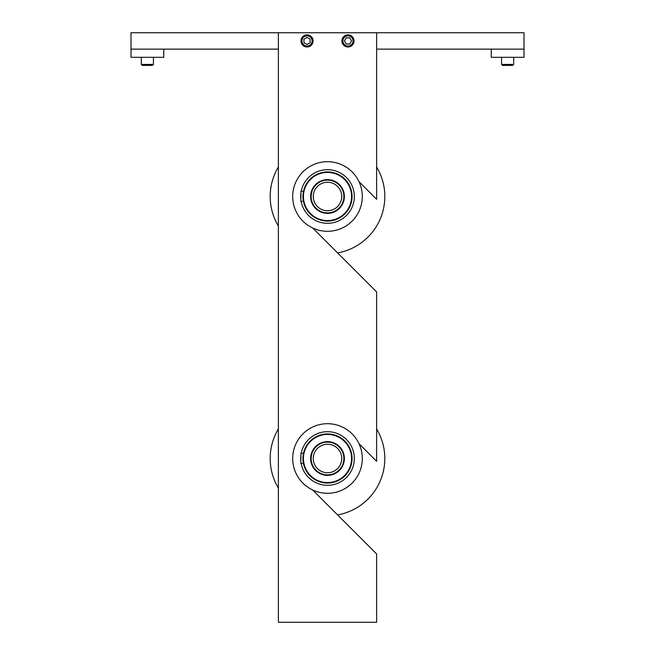 <?xml version="1.0" encoding="UTF-8"?>
<svg xmlns="http://www.w3.org/2000/svg" width="655" height="655" viewBox="0 0 655 655"><rect width="100%" height="100%" fill="white"/><g stroke="black" fill="none" stroke-linecap="round" stroke-linejoin="round"><path stroke-width="0.98" d="M513.684 64.419L512.701 65.402L502.549 65.402L501.566 64.419L513.684 64.419L513.684 57.312M376.625 49.125L524 49.125L524 32.75L278.375 32.75L278.375 622.25L376.625 622.25L376.625 553.942L312.656 489.973M163.75 49.125L163.75 57.312L131 57.312L131 32.75L278.375 32.75M131 49.125L278.375 49.125M270.269 199.521A57.312 57.312 0 0 1 278.375 166.976A57.312 57.312 0 0 0 278.375 226.024M352.062 458.803A24.562 24.562 0 0 1 327.197 483.062A24.562 24.562 0 0 1 302.938 458.197C303.445 464.804 303.445 464.804 302.938 458.197A24.562 24.562 0 0 1 327.803 433.938A24.562 24.562 0 0 1 352.062 458.803A24.562 24.562 0 0 0 327.803 433.938A24.562 24.562 0 0 0 302.938 458.197M311.133 459.114L311.125 458.295A16.375 16.375 0 0 1 327.705 442.125A16.375 16.375 0 0 0 311.125 458.295C312.091 451.704 312.091 451.704 311.125 458.295A16.375 16.375 0 0 0 311.493 461.947A16.375 16.375 0 0 1 324.053 442.493A16.375 16.375 0 0 1 343.507 455.053A16.375 16.375 0 0 1 330.947 474.507A16.375 16.375 0 0 1 311.493 461.947M327.295 474.875A16.375 16.375 0 0 0 343.507 455.053A16.375 16.375 0 0 1 343.875 458.705M303.412 463.314L300.825 463.29L300.956 453.055L303.453 453.473M311.878 453.579L311.166 457.288M302.938 196.197A24.562 24.562 0 0 1 327.803 171.938A24.562 24.562 0 0 1 352.062 196.803A24.562 24.562 0 0 1 327.197 221.062A24.562 24.562 0 0 1 302.938 196.197C303.445 202.804 303.445 202.804 302.938 196.197A24.562 24.562 0 0 1 327.803 171.938A24.562 24.562 0 0 1 352.062 196.803A24.562 24.562 0 0 1 303.412 201.314L300.825 201.29L300.956 191.055L303.453 191.473M311.125 196.295A16.375 16.375 0 0 1 335.204 182.049A16.375 16.375 0 0 1 341.951 204.204A16.375 16.375 0 0 1 319.796 210.951A16.375 16.375 0 0 1 313.049 188.796A16.375 16.375 0 0 0 311.125 196.295C312.091 189.704 312.091 189.704 311.125 196.295A16.375 16.375 0 0 0 327.295 212.875M341.951 204.204A16.375 16.375 0 0 0 327.705 180.125A16.375 16.375 0 0 1 343.875 196.705M311.878 191.579L311.166 195.288M153.434 64.419L152.451 65.402L142.299 65.402L141.316 64.419L153.434 64.419L153.434 57.312M350.343 36.451A5.076 5.076 0 0 0 343.482 38.563A5.076 5.076 0 0 0 345.594 45.424A5.076 5.076 0 0 0 352.456 43.312A5.076 5.076 0 0 0 350.343 36.451M345.128 46.292A6.059 6.059 0 0 1 342.614 38.096A6.059 6.059 0 0 1 350.81 35.583A6.059 6.059 0 0 1 353.323 43.779A6.059 6.059 0 0 1 345.128 46.292M351.514 40.806L349.631 37.802L346.086 37.933L344.424 41.068L346.307 44.073L349.852 43.942L351.514 40.806M302.504 38.645A5.076 5.076 0 0 0 304.739 45.465A5.076 5.076 0 0 0 311.559 43.23A5.076 5.076 0 0 0 309.324 36.41A5.076 5.076 0 0 0 302.504 38.645M312.435 43.672A6.059 6.059 0 0 1 304.297 46.341A6.059 6.059 0 0 1 301.627 38.203A6.059 6.059 0 0 1 309.766 35.534A6.059 6.059 0 0 1 312.435 43.672M306.835 37.401L303.871 39.333L304.059 42.878L307.228 44.474L310.192 42.542L310.003 38.997L306.835 37.401M314.932 189.794A14.246 14.246 0 0 1 334.206 183.932A14.246 14.246 0 0 1 340.068 203.206A14.246 14.246 0 0 1 320.794 209.068A14.246 14.246 0 0 1 314.932 189.794M361.085 205.613A34.797 34.797 0 0 0 336.613 162.915A34.797 34.797 0 0 0 293.915 187.387A34.797 34.797 0 0 0 318.387 230.085A34.797 34.797 0 0 0 361.085 205.613M301.243 191.055A26.814 26.814 0 0 1 334.517 170.619A26.814 26.814 0 0 1 326.354 223.29A26.814 26.814 0 0 1 301.12 201.29M300.85 199.456A26.814 26.814 0 0 1 300.932 192.881M278.375 428.976A57.312 57.312 0 0 0 278.375 488.024M337.603 514.912A57.312 57.312 0 0 0 376.625 428.976M491.25 49.125L491.25 57.312L524 57.312L524 49.125M337.603 252.912A57.312 57.312 0 0 0 376.625 166.976M358.973 443.656L376.625 461.308L376.625 291.942L312.656 227.973M358.973 181.656L376.625 199.308L376.625 32.75M311.199 460.056L311.248 460.498M311.461 461.791L311.657 462.651C314.187 468.808 314.187 468.808 311.657 462.651M313.278 466.622L312.975 466.057M312.967 466.041L312.623 465.345M312.271 464.51L311.944 463.609M341.427 455.503A14.246 14.246 0 0 1 330.497 472.427A14.246 14.246 0 0 1 313.573 461.497A14.246 14.246 0 0 1 324.503 444.573A14.246 14.246 0 0 1 341.427 455.503M340.019 426.028A34.797 34.797 0 0 0 295.028 445.981A34.797 34.797 0 0 0 314.981 490.972A34.797 34.797 0 0 0 359.972 471.019A34.797 34.797 0 0 0 340.019 426.028M301.243 453.055A26.814 26.814 0 0 1 337.145 433.479A26.814 26.814 0 0 1 352.521 468.145A26.814 26.814 0 0 1 301.12 463.29M300.85 461.456A26.814 26.814 0 0 1 300.932 454.881M312.009 191.186L311.256 194.429M303.429 458.197A24.071 24.071 0 0 0 327.197 482.571A24.071 24.071 0 0 0 351.571 458.803A24.071 24.071 0 0 0 327.803 434.429A24.071 24.071 0 0 0 303.429 458.197M344.366 458.713A16.866 16.866 0 0 1 327.287 475.366A16.866 16.866 0 0 1 310.634 458.287A16.866 16.866 0 0 1 327.713 441.634A16.866 16.866 0 0 1 344.366 458.713M303.429 196.197A24.071 24.071 0 0 0 327.197 220.571A24.071 24.071 0 0 0 351.571 196.803A24.071 24.071 0 0 0 327.803 172.429A24.071 24.071 0 0 0 303.429 196.197M344.366 196.713A16.866 16.866 0 0 1 327.287 213.366A16.866 16.866 0 0 1 310.634 196.287A16.866 16.866 0 0 1 327.713 179.634A16.866 16.866 0 0 1 344.366 196.713M501.566 57.312L501.566 64.419M141.316 57.312L141.316 64.419"/></g></svg>
